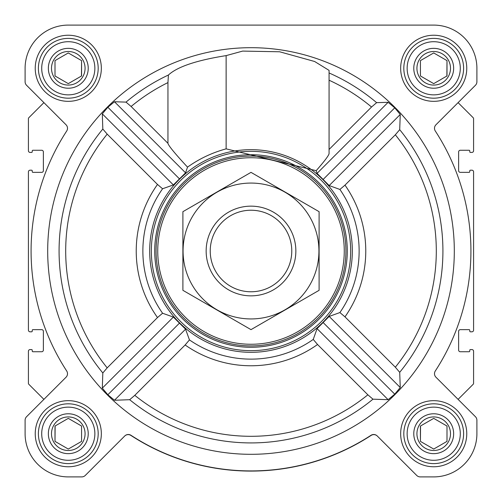 <?xml version="1.0" encoding="UTF-8"?>
<svg xmlns="http://www.w3.org/2000/svg" width="502" height="502" viewBox="0 0 502 502"><rect width="100%" height="100%" fill="white"/><g stroke="black" fill="none" stroke-linecap="round" stroke-linejoin="round"><path stroke-width="0.75" d="M372.973 399.178L388.128 399.692L394.748 394.158L400.257 387.519L399.705 372.327L395.338 367.207L344.987 316.862L339.904 312.551L329.174 316.429L317.069 328.634L313.242 339.421L317.546 344.504L367.859 394.81L372.973 399.178A191.927 191.927 0 0 1 129.673 399.705L134.793 395.338L185.138 344.987L189.449 339.904L185.571 329.174L173.366 317.069L162.579 313.242L157.496 317.546L107.19 367.859L102.822 372.973L102.308 388.128L107.842 394.748L114.481 400.257L129.673 399.705M454.31 251A203.31 203.31 0 0 0 149.345 74.93A203.31 203.31 0 0 0 149.345 427.07A203.31 203.31 0 0 0 454.31 251M316.191 170.674C324.612 161.042 328.898 155.35 329.067 153.581L329.067 70.38L314.628 61.495L279.639 51.775L242.661 51.091L226.132 55.615C196.564 60.309 177.319 66.772 168.415 75.024L167.95 82.592L167.95 143.315L131.11 106.48L126.002 102.119L114.481 101.743L107.842 107.252L102.308 113.872L102.822 129.027L107.19 134.141L157.496 184.454L162.579 188.758L173.366 184.931L185.571 172.826L187.522 167.135C199.219 158.783 212.089 152.69 226.132 148.856L316.191 170.674L317.069 173.366L329.174 185.571L339.904 189.449L344.987 185.138L395.338 134.793L399.705 129.673L400.257 114.481L394.748 107.842L388.128 102.308L376.632 102.659L371.53 107.014L329.067 149.47M168.151 309.326A101.322 101.322 0 0 0 352.322 251A101.322 101.322 0 0 0 220.409 154.403A101.322 101.322 0 0 0 168.151 309.326M226.132 55.615L226.132 148.856M35.234 68.285A33.057 33.057 0 0 1 84.813 39.658A33.057 33.057 0 0 1 84.813 96.911A33.057 33.057 0 0 1 35.234 68.285M35.234 433.715A33.057 33.057 0 0 1 84.813 405.089A33.057 33.057 0 0 1 84.813 462.342A33.057 33.057 0 0 1 35.234 433.715M400.659 433.715A33.057 33.057 0 0 1 450.238 405.089A33.057 33.057 0 0 1 450.238 462.342A33.057 33.057 0 0 1 400.659 433.715M400.659 68.285A33.057 33.057 0 0 1 450.238 39.658A33.057 33.057 0 0 1 450.238 96.911A33.057 33.057 0 0 1 400.659 68.285M25.1 68.285L25.1 81.763A4.982 4.982 0 0 0 26.562 85.284L66.044 124.772A4.982 4.982 0 0 1 66.697 131.009A219.92 219.92 0 0 0 66.697 370.991A4.982 4.982 0 0 1 66.044 377.228L26.562 416.716A4.982 4.982 0 0 0 25.1 420.237L25.1 433.715A43.185 43.185 0 0 0 68.285 476.9L81.763 476.9A4.982 4.982 0 0 0 85.284 475.438L124.772 435.956A4.982 4.982 0 0 1 131.009 435.303A219.92 219.92 0 0 0 370.991 435.303A4.982 4.982 0 0 1 377.228 435.956L416.716 475.438A4.982 4.982 0 0 0 420.237 476.9L433.715 476.9A43.185 43.185 0 0 0 476.9 433.715L476.9 420.237A4.982 4.982 0 0 0 475.438 416.716L435.956 377.228A4.982 4.982 0 0 1 435.303 370.991A219.92 219.92 0 0 0 435.303 131.009A4.982 4.982 0 0 1 435.956 124.772L475.438 85.284A4.982 4.982 0 0 0 476.9 81.763L476.9 68.285A43.185 43.185 0 0 0 433.715 25.1L68.285 25.1A43.185 43.185 0 0 0 25.1 68.285L25.1 81.763M43.906 102.634L28.809 117.732A1.33 1.33 0 0 0 28.419 118.667L28.419 150.757A1.663 1.663 0 0 0 30.082 152.42L31.576 152.42A0.665 0.665 0 0 0 32.241 151.755L32.241 150.92A0.665 0.665 0 0 1 32.906 150.261L41.71 150.261A1.663 1.663 0 0 1 43.373 151.918L43.373 170.686A1.663 1.663 0 0 1 41.71 172.349L32.906 172.349A0.665 0.665 0 0 1 32.241 171.684L32.241 170.856A0.665 0.665 0 0 0 31.576 170.191L30.082 170.191A1.663 1.663 0 0 0 28.419 171.853L28.419 330.147A1.663 1.663 0 0 0 30.082 331.809L31.576 331.809A0.665 0.665 0 0 0 32.241 331.144L32.241 330.316A0.665 0.665 0 0 1 32.906 329.651L41.71 329.651A1.663 1.663 0 0 1 43.373 331.314L43.373 350.082A1.663 1.663 0 0 1 41.71 351.739L32.906 351.739A0.665 0.665 0 0 1 32.241 351.08L32.241 350.245A0.665 0.665 0 0 0 31.576 349.58L30.082 349.58A1.663 1.663 0 0 0 28.419 351.243L28.419 383.333A1.33 1.33 0 0 0 28.809 384.268L43.906 399.366M458.094 399.366L473.191 384.268A1.33 1.33 0 0 0 473.581 383.333L473.581 351.243A1.663 1.663 0 0 0 471.918 349.58L470.424 349.58A0.665 0.665 0 0 0 469.759 350.245L469.759 351.08A0.665 0.665 0 0 1 469.094 351.739L460.29 351.739A1.663 1.663 0 0 1 458.627 350.082L458.627 331.314A1.663 1.663 0 0 1 460.29 329.651L469.094 329.651A0.665 0.665 0 0 1 469.759 330.316L469.759 331.144A0.665 0.665 0 0 0 470.424 331.809L471.918 331.809A1.663 1.663 0 0 0 473.581 330.147L473.581 171.853A1.663 1.663 0 0 0 471.918 170.191L470.424 170.191A0.665 0.665 0 0 0 469.759 170.856L469.759 171.684A0.665 0.665 0 0 1 469.094 172.349L460.29 172.349A1.663 1.663 0 0 1 458.627 170.686L458.627 151.918A1.663 1.663 0 0 1 460.29 150.261L469.094 150.261A0.665 0.665 0 0 1 469.759 150.92L469.759 151.755A0.665 0.665 0 0 0 470.424 152.42L471.918 152.42A1.663 1.663 0 0 0 473.581 150.757L473.581 118.667A1.33 1.33 0 0 0 473.191 117.732L458.094 102.634M85.284 475.438L104.648 456.08M397.352 456.08L416.716 475.438M377.347 436.075A4.982 4.982 0 0 0 371.11 435.422A220.089 220.089 0 0 1 130.89 435.422A4.982 4.982 0 0 0 124.653 436.075M28.796 414.476L26.562 416.716M25.1 420.237L25.1 433.715M68.285 476.9L81.763 476.9M420.237 476.9L433.715 476.9M476.9 433.715L476.9 420.237M475.438 416.716L473.204 414.476M26.562 85.284L28.796 87.524M473.204 87.524L475.438 85.284M476.9 81.763L476.9 68.285M433.715 25.1L312.382 25.1M242.767 25.1L68.285 25.1M388.128 102.308L317.069 173.366M400.257 114.481L329.174 185.571M394.748 107.842L323.125 179.465M173.366 317.069L102.308 388.128M179.465 323.125L107.842 394.748M185.571 329.174L114.481 400.257M187.522 167.135C174.978 153.599 168.452 145.662 167.95 143.315M114.481 101.743L185.571 172.826M107.842 107.252L179.465 178.875M102.308 113.872L173.366 184.931M317.069 328.634L388.128 399.692M323.125 322.535L394.748 394.158M329.174 316.429L400.257 387.519M157.741 251A93.259 93.259 0 0 1 297.63 170.234A93.259 93.259 0 0 1 297.63 331.766A93.259 93.259 0 0 1 157.741 251M156.078 251A94.922 94.922 0 0 1 298.458 168.797A94.922 94.922 0 0 1 298.458 333.202A94.922 94.922 0 0 1 156.078 251M154.716 251A96.284 96.284 0 0 1 299.142 167.618A96.284 96.284 0 0 1 299.142 334.382A96.284 96.284 0 0 1 154.716 251M151.34 251A99.66 99.66 0 0 1 300.83 164.687A99.66 99.66 0 0 1 300.83 337.313A99.66 99.66 0 0 1 151.34 251M407.135 68.285A26.575 26.575 0 0 1 447 45.268A26.575 26.575 0 0 1 447 91.301A26.575 26.575 0 0 1 407.135 68.285M413.78 68.285A19.929 19.929 0 0 1 443.68 51.022A19.929 19.929 0 0 1 443.68 85.547A19.929 19.929 0 0 1 413.78 68.285M403.815 68.285A29.9 29.9 0 0 1 448.662 42.394A29.9 29.9 0 0 1 448.662 94.181A29.9 29.9 0 0 1 403.815 68.285M41.71 68.285A26.575 26.575 0 0 1 81.575 45.268A26.575 26.575 0 0 1 81.575 91.301A26.575 26.575 0 0 1 41.71 68.285M48.355 68.285A19.929 19.929 0 0 1 78.256 51.022A19.929 19.929 0 0 1 78.256 85.547A19.929 19.929 0 0 1 48.355 68.285M38.39 68.285A29.9 29.9 0 0 1 83.238 42.394A29.9 29.9 0 0 1 83.238 94.181A29.9 29.9 0 0 1 38.39 68.285M41.71 433.715A26.575 26.575 0 0 1 81.575 410.699A26.575 26.575 0 0 1 81.575 456.732A26.575 26.575 0 0 1 41.71 433.715M48.355 433.715A19.929 19.929 0 0 1 78.256 416.453A19.929 19.929 0 0 1 78.256 450.978A19.929 19.929 0 0 1 48.355 433.715M38.39 433.715A29.9 29.9 0 0 1 83.238 407.819A29.9 29.9 0 0 1 83.238 459.606A29.9 29.9 0 0 1 38.39 433.715M407.135 433.715A26.575 26.575 0 0 1 447 410.699A26.575 26.575 0 0 1 447 456.732A26.575 26.575 0 0 1 407.135 433.715M413.78 433.715A19.929 19.929 0 0 1 443.68 416.453A19.929 19.929 0 0 1 443.68 450.978A19.929 19.929 0 0 1 413.78 433.715M403.815 433.715A29.9 29.9 0 0 1 448.662 407.819A29.9 29.9 0 0 1 448.662 459.606A29.9 29.9 0 0 1 403.815 433.715M416.93 68.285A16.786 16.786 0 0 1 442.105 53.752A16.786 16.786 0 0 1 442.105 82.824A16.786 16.786 0 0 1 416.93 68.285M420.425 60.616L420.425 75.959L433.715 83.633L447 75.959L447 60.616L433.715 52.942L420.425 60.616L420.425 75.959M446.88 76.028L447 60.616M416.93 433.715A16.786 16.786 0 0 1 442.105 419.176A16.786 16.786 0 0 1 442.105 448.248A16.786 16.786 0 0 1 416.93 433.715M420.544 425.972L420.425 441.383L433.715 449.058L447 441.383L447 426.041L433.715 418.367L420.425 426.041L420.425 441.383M51.499 433.715A16.786 16.786 0 0 1 76.68 419.176A16.786 16.786 0 0 1 76.68 448.248A16.786 16.786 0 0 1 51.499 433.715M55.12 425.972L55 441.383L68.285 449.058L81.575 441.383L81.575 426.041L68.285 418.367L55 426.041L55 441.383M51.499 68.285A16.786 16.786 0 0 1 76.68 53.752A16.786 16.786 0 0 1 76.68 82.824A16.786 16.786 0 0 1 51.499 68.285M55 60.616L55 75.959L68.285 83.633L81.575 75.959L81.575 60.616L68.285 52.942L55 60.616L55 75.959M81.456 76.028L81.575 60.616M81.575 441.383L81.575 426.041M447 441.383L447 426.041M210.231 251A40.769 40.769 0 0 1 271.387 215.691A40.769 40.769 0 0 1 271.387 286.309A40.769 40.769 0 0 1 210.231 251M206.153 251A44.847 44.847 0 0 1 273.427 212.158A44.847 44.847 0 0 1 273.427 289.842A44.847 44.847 0 0 1 206.153 251M251 183.067A67.933 67.933 0 0 1 309.834 284.967A67.933 67.933 0 0 1 192.166 284.967A67.933 67.933 0 0 1 251 183.067M319.103 290.319L319.103 211.681L251 172.362L182.897 211.681L182.897 290.319L251 329.638L319.103 290.319M399.705 372.327A191.927 191.927 0 0 0 399.705 129.673M329.067 72.972A194.393 194.393 0 0 1 376.632 102.659M126.002 102.119A194.393 194.393 0 0 1 168.415 75.024M102.822 129.027A191.927 191.927 0 0 0 102.822 372.973M189.449 339.904A108.131 108.131 0 0 0 313.242 339.421M339.904 312.551A108.131 108.131 0 0 0 339.904 189.449M162.579 188.758A108.131 108.131 0 0 0 162.579 313.242M131.11 106.48A187.773 187.773 0 0 1 167.95 82.592M329.067 80.22A187.773 187.773 0 0 1 371.53 107.014M107.19 134.141A185.307 185.307 0 0 0 107.19 367.859M157.496 184.454A114.763 114.763 0 0 0 157.496 317.546M395.338 367.207A185.307 185.307 0 0 0 395.338 134.793M344.987 316.862A114.763 114.763 0 0 0 344.987 185.138M134.793 395.338A185.307 185.307 0 0 0 367.859 394.81M185.138 344.987A114.763 114.763 0 0 0 317.546 344.504"/></g></svg>
